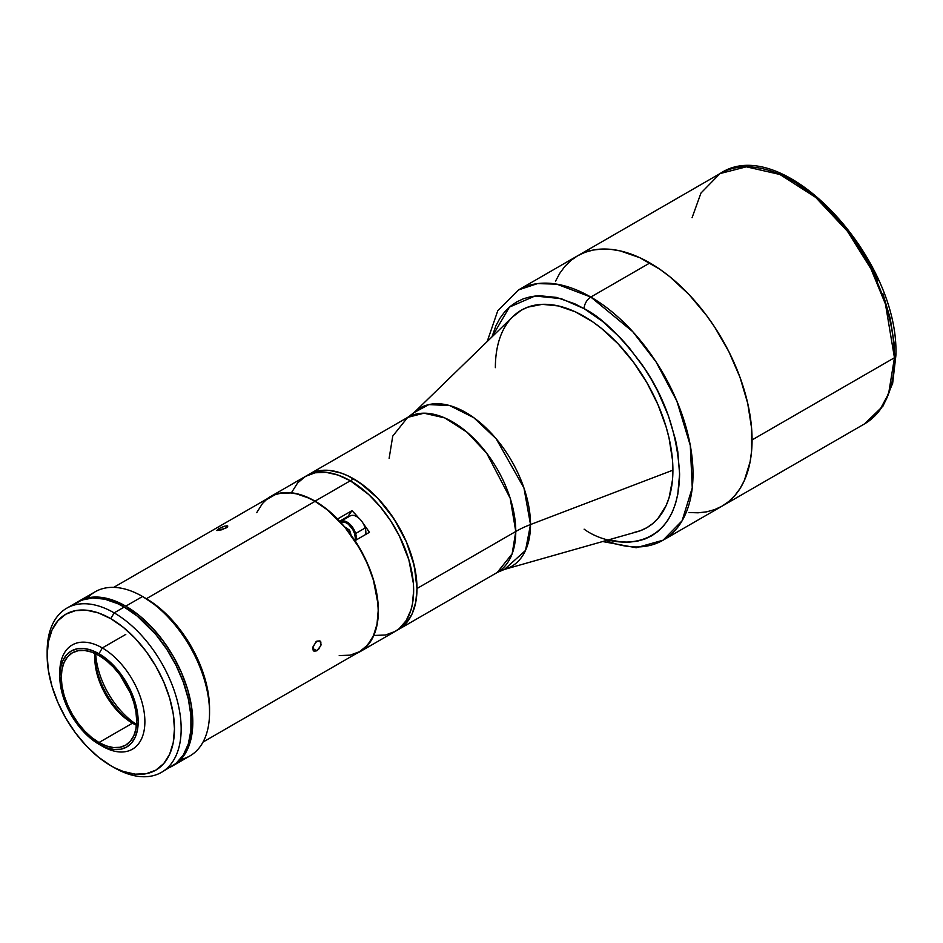 <?xml version="1.0" encoding="UTF-8"?>
<svg xmlns="http://www.w3.org/2000/svg" width="943" height="943" viewBox="0 0 943 943"><rect width="100%" height="100%" fill="white"/><g stroke="black" fill="none" stroke-linecap="round" stroke-linejoin="round"><path stroke-width="1.41" d="M355.016 540.622A89.55 51.7 60 0 1 359.825 651.813A89.55 51.7 60 0 1 356.454 653.487L364.847 648.183L372.237 638.682L376.811 626.022L378.367 610.816L376.811 593.831L372.237 575.878L364.847 557.843L354.922 540.74L369.408 532.312L355.016 540.622M351.998 510.658A89.55 51.7 60 0 1 358.776 518.096L351.998 510.658L347.955 516.399L351.998 510.658L337.606 518.968L351.998 510.658M363.373 523.813A89.55 51.7 60 0 1 369.408 532.312L363.373 523.813M267.128 498.8L273.977 494.898L283.077 492.694L293.167 493.012L303.929 495.865L315.045 501.146A89.55 51.7 60 0 1 337.606 518.968L326.514 508.972L315.045 501.146L350.325 480.777L315.045 501.146A89.55 51.7 60 0 0 270.276 496.713A89.55 51.7 60 0 0 267.14 498.8M359.825 651.813L497.232 572.484A89.55 51.7 -120 0 0 515.774 531.487L416.995 588.515L415.78 602.082L412.174 613.716L406.327 622.981L398.453 629.511L406.327 622.981L412.174 613.716L415.78 602.082L416.995 588.515A89.55 51.7 60 0 1 398.453 629.511A89.55 51.7 60 0 1 396.744 630.431A89.55 51.7 -120 0 0 398.453 629.511A89.55 51.7 -120 0 0 412.174 557.761A89.55 51.7 -120 0 0 353.672 478.844L350.325 480.777L368.713 494.533L380.17 506.639L390.496 520.571L399.278 535.765L408.826 559.694L413.34 583.116L413.647 590.459L412.433 604.015L410.924 610.109L406.174 620.6L399.278 628.545L395.105 631.445A89.55 51.7 -120 0 0 408.826 559.694A89.55 51.7 -120 0 0 350.325 480.777A89.55 51.7 -120 0 0 305.556 476.345L315.151 472.785L326.089 472.349L337.971 475.048L350.325 480.777A89.55 51.7 60 0 1 408.826 559.694A89.55 51.7 60 0 1 395.105 631.445L385.51 635.004L374.56 635.441M347.955 516.399L339.586 521.231L347.955 516.399A14.216 8.204 -120 0 0 347.307 517.577M227.287 527.137L221.911 529.777L216.796 530.461L218.717 528.717L224.764 526.123L227.534 525.876L225.966 528.068L217.02 530.591L218.717 528.717L223.762 526.43L227.086 525.781L227.793 526.076L227.287 527.137M219.377 530.438L218.717 528.717L219.377 530.438M339.221 655.585L350.136 655.161L359.707 651.613A89.314 51.57 -120 0 0 373.393 580.039A89.314 51.57 -120 0 0 315.045 501.334L146.389 598.711L315.045 501.334L308.856 498.116L296.715 493.896L290.88 492.941L279.965 493.366L274.979 494.757L266.232 499.814L262.531 503.432L256.696 512.674M316.046 641.712L319.901 640.886L321.103 644.623L318.486 649.527L314.585 651.365L313.111 650.14L312.887 647.487L316.046 641.712M316.86 650.811L312.817 648.478L316.86 650.811L313.972 651.153L313.111 650.14L313.111 646.426L316.86 641.146L319.901 640.886L320.856 641.959L320.856 645.66L316.86 650.811M203.028 742.07L359.707 651.613L367.558 645.095L373.393 635.853L376.988 624.254L378.202 610.722L377.895 603.402L373.393 580.039L367.558 564.067L359.707 548.484L344.82 527.137L327.362 509.857L315.045 501.334A89.314 51.57 -120 0 0 270.393 496.914L113.714 587.371M95.715 653.758A61.601 35.563 -120 0 0 136.535 724.46A61.601 35.563 60 0 1 95.715 653.758M340.564 522.292A12.318 7.108 60 0 1 354.639 533.762L355.605 533.514A13.025 7.52 -120 0 0 341.13 521.196M365.707 534.445A13.025 7.52 -120 0 0 365.153 527.997L355.605 533.514L365.153 527.997A13.025 7.52 -120 0 0 350.148 515.939L340.6 521.455A13.025 7.52 60 0 1 355.605 533.514A13.025 7.52 60 0 1 356.159 539.95A13.025 7.52 -120 0 0 355.605 533.514L354.639 533.762L352.741 529.412L348.262 524.108L344.867 522.163L340.411 522.375M354.674 541.482L355.322 538.005L354.639 533.762A12.318 7.108 60 0 1 354.969 540.669M344.537 526.795L349.605 530.202L351.114 535.223M347.248 530.119L349.063 529.813L347.248 530.119M346.883 529.66L346.682 528.092M291.823 492.14L297.682 482.875L305.556 476.345A89.55 51.7 60 0 1 350.325 480.777L353.672 478.844L347.472 475.614L341.319 473.115L329.449 470.416L318.498 470.852L308.903 474.412A89.55 51.7 60 0 1 377.907 498.399A89.55 51.7 60 0 1 416.995 588.515L415.78 573.556L412.174 557.761L406.327 541.73L398.453 526.111L388.858 511.471L377.907 498.399L366.025 487.378L353.672 478.844A89.55 51.7 -120 0 0 308.903 474.412L270.276 496.713M688.991 512.532L698.056 512.815L706.661 511.837L714.711 509.585L722.138 506.096A144.515 83.432 -120 0 0 744.298 390.296A144.515 83.432 -120 0 0 649.88 262.956L590.813 297.057A144.515 83.432 60 0 1 685.231 424.397A144.515 83.432 60 0 1 663.07 540.198L682.095 520.795L692.256 487.873L690.288 445.438L676.862 401.07L656.069 361.912L632.765 331.677L590.813 297.057A9.477 5.469 120 0 0 584.118 308.656C600.715 316.765 619.81 335.142 641.405 363.786C664.579 396.319 677.31 433.073 679.597 474.046C678.3 554.908 612.042 549.734 584.118 529.176M602.66 541.541L636.277 547.742L663.07 540.198A144.515 83.432 60 0 1 606.125 540.551M633.437 532.642L640.438 530.685L646.898 527.656L652.745 523.577L657.943 518.497L666.147 505.507L669.082 497.727L672.477 479.975L672.477 459.878L669.082 438.212L666.147 427.038L657.943 404.582L646.898 382.669L633.437 362.147L618.089 343.818L601.434 328.364L592.817 321.917L575.419 311.862L558.339 305.933L542.26 304.341L527.797 307.147L521.338 310.176L512.285 317.19A125.56 72.493 60 0 1 521.338 310.176A125.56 72.493 60 0 1 584.118 316.4A125.56 72.493 60 0 1 666.147 427.038A125.56 72.493 60 0 1 646.898 527.656A125.56 72.493 60 0 1 636.301 531.982M882.789 293.332L890.204 318.274L893.988 342.403L894.459 353.861A4.739 2.735 180 0 1 895.85 355.806A4.739 2.735 180 0 1 894.459 357.739L888.612 393.691L879.454 410.629L864.531 423.89A144.515 83.432 -120 0 0 894.459 357.739L752.066 439.945A144.515 83.432 60 0 1 722.138 506.096L728.88 501.405L734.845 495.558L740.007 488.604L744.298 480.612L750.109 461.834L751.583 451.226L751.583 428.098L747.669 403.156L740.007 377.353L728.88 351.692L714.711 327.162L706.661 315.61L688.991 294.511L669.825 276.723L659.9 269.297L639.873 257.734L620.223 250.909L610.781 249.353L601.717 249.07L593.112 250.06L585.061 252.311L577.623 255.789L570.892 260.48L564.916 266.339L559.765 273.293L555.474 281.285M609.001 539.738L620.659 541.883L629.122 542.142L637.162 541.223L644.694 539.125L651.637 535.86L657.931 531.475L663.507 526.017L668.328 519.51L672.335 512.049L675.494 503.68L677.769 494.497L679.597 474.046L677.769 451.473L675.494 439.662L668.328 415.557L657.931 391.581L651.637 379.935L644.694 368.666L629.122 347.661L620.659 338.148L602.742 321.528L584.118 308.656L574.759 303.787L556.394 297.399L539.101 295.689L531.062 296.609L523.542 298.719L516.599 301.972L510.304 306.357L504.717 311.827L499.908 318.321L495.9 325.795L491.928 336.957L509.42 307.112L534.999 296.008L561.226 298.66L584.118 308.656A9.477 5.469 -60 0 1 590.813 297.057L556.759 284.138L537.51 283.607L518.556 289.902A144.515 83.432 60 0 1 590.813 297.057L649.88 262.956A144.515 83.432 -120 0 0 577.623 255.789A144.515 83.432 60 0 1 688.991 294.511A144.515 83.432 60 0 1 752.066 439.945L894.459 357.739A4.739 2.735 0 0 0 895.85 355.806L892.644 383.4L883.061 405.997L864.531 423.89L663.07 540.198M495.37 367.64A125.56 72.493 60 0 1 521.349 310.164A125.56 72.493 -120 0 0 512.98 316.518L413.989 412.633L428.865 404.594L449.764 405.596L473.751 417.666L496.171 438.778L523.954 487.991L530.508 524.544A94.76 54.706 0 0 0 515.774 531.487L510.198 498.246L486.612 453.088L466.962 432.142L444.801 417.926L423.985 413.187L407.682 417.384L392.748 436.09L389.129 458.369M672.901 470.168L530.508 524.544A91.459 52.808 60 0 1 504.493 569.395L497.232 572.484L512.155 553.777L515.774 531.487A94.76 54.706 180 0 1 530.508 524.544L672.901 470.168M407.682 417.384L308.903 474.412L313.5 472.243L323.826 470.239L329.449 470.416L341.319 473.115L347.472 475.614L359.884 482.781L377.907 498.399L393.844 518.626L406.327 541.73L414.272 565.717L416.995 588.515L515.774 531.487A89.55 51.7 -120 0 0 476.686 441.371A89.55 51.7 -120 0 0 407.682 417.384L413.989 412.633A91.459 52.808 60 0 1 486.199 428.087A91.459 52.808 60 0 1 530.508 524.544L525.51 550.453L504.493 569.395L637.232 531.722A125.56 72.493 -120 0 0 646.91 527.644M795.621 182.683L814.905 196.003L833.447 213.201L842.217 223.055L858.33 244.779L872.027 268.507L877.803 280.849M692.079 217.703L700.955 193.067L720.016 173.583L746.337 166.817L779.92 174.479L815.695 197.405L847.403 231.212L870.919 268.79L885.453 304.094L894.459 357.739A144.515 83.432 -120 0 0 831.384 212.305A144.515 83.432 -120 0 0 720.016 173.583C782.207 131.631 899.999 258.052 895.85 355.806M166.722 768.793L171.591 766.506A94.76 54.718 -120 0 0 186.113 690.571A94.76 54.718 -120 0 0 124.205 607.068L114.162 612.867A94.76 54.718 60 0 1 176.07 696.382A94.76 54.718 60 0 1 161.536 772.317A94.76 54.718 60 0 1 114.162 767.626A94.76 54.718 -120 0 0 181.162 728.927A94.76 54.718 -120 0 0 114.162 612.867L110.802 618.679A90.021 51.971 60 0 1 174.467 728.927A90.021 51.971 60 0 1 110.802 765.681L114.162 767.626A94.76 54.718 -120 0 0 114.162 767.626L123.227 771.445L135.167 774.156L146.177 773.72L155.819 770.148L163.74 763.571L169.622 754.259L173.241 742.565L174.467 728.927L173.241 713.886L169.622 698.009L163.74 681.907L155.819 666.194L146.177 651.483L135.167 638.328L123.227 627.26L110.802 618.679L98.39 612.915L86.45 610.204L75.44 610.64L65.798 614.211L57.877 620.789L51.995 630.101L48.376 641.794L47.15 655.432L48.376 670.473L51.995 686.351L57.877 702.464L65.798 718.165L75.44 732.876L86.45 746.031L98.39 757.099L110.802 765.681A90.021 51.971 60 0 1 47.15 655.432A90.021 51.971 60 0 1 110.802 618.679L114.162 612.867A94.76 54.718 -120 0 0 47.15 651.554L47.15 655.432M161.536 772.317L176.011 763.429L183.307 755.037L188.329 743.921L190.899 730.53L190.899 715.36L188.329 698.999L183.307 682.084L176.011 665.263L166.722 649.173L155.795 634.439L137.277 616.097L124.205 607.068L117.639 603.65L104.756 599.17L92.626 597.968L81.699 600.09L72.411 605.453M124.205 607.068A94.76 54.718 -120 0 0 76.831 602.377L66.776 608.176A94.76 54.718 60 0 1 114.162 612.867L124.205 607.068M47.174 653.534A94.76 54.718 60 0 1 66.776 608.176M59.81 674.504A60.175 34.738 60 0 1 72.246 644.965A60.175 34.738 60 0 1 102.327 647.947L98.98 653.747A55.437 32.003 60 0 1 138.185 721.643A55.437 32.003 60 0 1 98.98 744.275L102.327 746.208A60.175 34.738 -120 0 0 144.88 721.643A60.175 34.738 -120 0 0 102.327 647.947A60.175 34.738 60 0 1 141.639 700.967A60.175 34.738 60 0 1 132.421 749.19A60.175 34.738 60 0 1 102.327 746.208L91.33 738.982L83.974 732.169L77.208 724.071L71.267 715.006L66.387 705.34L62.768 695.415L60.529 685.644L59.786 676.379L60.529 667.986L62.768 660.772L66.387 655.043L71.267 651L77.208 648.796L83.974 648.525L91.33 650.198L98.98 653.747L106.63 659.027L113.985 665.852L120.763 673.95L126.704 683.003L131.572 692.681L135.191 702.594L137.43 712.378L138.185 721.643L137.43 730.035L135.191 737.237L131.572 742.978L126.704 747.021L120.763 749.213L113.985 749.485L106.63 747.823L98.98 744.275A55.437 32.003 60 0 1 59.786 676.379A55.437 32.003 60 0 1 98.98 653.747L102.327 647.947L125.784 634.403L102.327 647.947A60.175 34.738 -120 0 0 59.786 672.512L59.786 676.379M95.007 653.428A53.303 30.777 -120 0 0 132.48 723.187L98.98 742.53A53.303 30.777 60 0 1 64.159 695.557A53.303 30.777 60 0 1 72.328 652.851A53.303 30.777 60 0 1 98.98 655.491A53.303 30.777 60 0 1 133.8 702.452A53.303 30.777 60 0 1 125.631 745.17A53.303 30.777 60 0 1 98.98 742.53L132.48 723.187A53.303 30.777 60 0 1 94.795 657.908A53.303 30.777 60 0 1 95.007 653.428M94.83 656.033A58.042 33.512 -120 0 0 134.118 724.094M173.17 765.598L181.504 758.691L187.692 748.883L191.5 736.577L192.796 722.22L191.5 706.378L187.692 689.663L181.504 672.713L173.17 656.175L163.009 640.698L151.422 626.859L138.857 615.19L125.784 606.16L112.712 600.102L100.147 597.249L88.559 597.709L77.621 601.929A94.76 54.718 60 0 1 78.399 601.469A94.76 54.718 60 0 1 125.784 606.16A94.76 54.718 60 0 1 187.692 689.663A94.76 54.718 60 0 1 173.17 765.598A94.76 54.718 60 0 1 172.369 766.046L189.92 755.932A94.76 54.718 -120 0 0 204.442 679.997A94.76 54.718 -120 0 0 142.534 596.483L125.784 606.16L142.534 596.483A94.76 54.718 60 0 1 209.546 712.554A94.76 54.718 60 0 1 180.797 759.469M145.882 598.428L142.534 596.483L145.882 598.428A90.021 51.971 -120 0 1 209.546 708.676L208.32 693.635L204.702 677.758L198.82 661.644L190.899 645.943L181.256 631.232L170.247 618.078L158.306 607.009L142.534 596.483A94.76 54.718 -120 0 0 95.149 591.791L78.399 601.469M87.522 597.921A94.76 54.718 60 0 1 142.534 596.483M136.464 725.238A53.303 30.777 60 0 1 132.48 723.187A53.303 30.777 -120 0 0 136.464 725.238M98.98 655.491L91.624 652.073L84.552 650.47L78.045 650.729L72.328 652.851L67.637 656.729L64.159 662.245L62.014 669.176L61.283 677.251L62.014 686.15L64.159 695.557L67.637 705.093L72.328 714.393L78.045 723.104L84.552 730.896L91.624 737.45L98.98 742.53L106.335 745.937L113.408 747.551L119.926 747.28L125.631 745.17L130.323 741.281L133.8 735.764L135.945 728.845L136.676 720.77L135.945 711.859L133.8 702.452L130.323 692.916L119.926 674.905L113.408 667.125L106.335 660.571L98.98 655.491M720.016 173.583L518.556 289.902L497.763 310.754L487.189 341.555M209.546 712.554L209.546 708.676"/></g></svg>
